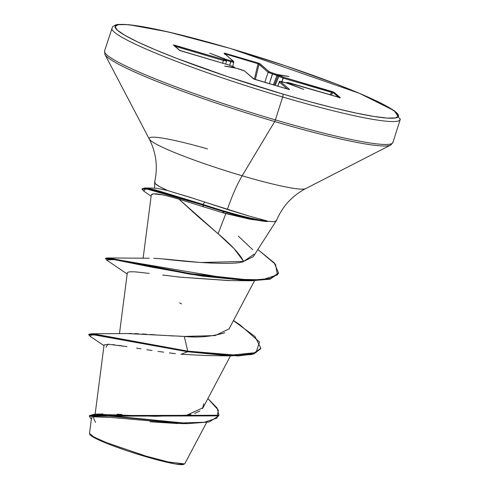 <?xml version="1.0" encoding="UTF-8"?>
<svg xmlns="http://www.w3.org/2000/svg" width="489" height="489" viewBox="0 0 489 489"><rect width="100%" height="100%" fill="white"/><g stroke="black" fill="none" stroke-linecap="round" stroke-linejoin="round"><path stroke-width="0.73" d="M183.662 464.354L184.555 463.902L168.204 461.946L145.979 456.103L145.661 456.634A49.358 4.688 17.6 0 0 183.595 464.391M252.886 219.744L222.067 212.532L203.558 206.835L222.067 212.532L224.121 211.719A60.709 5.764 -162.4 0 1 202.727 205.001L203.558 206.835L178.98 199.188L198.131 216.627L218.106 233.76L234.176 248.736L243.644 261.413L253.259 256.676L276.071 221.095M207.513 148.913A82.354 7.818 17.6 0 0 149.457 139.353A82.354 7.818 17.6 0 0 242.171 175.783L274.69 121.553A2.628 0.562 -73.6 0 0 275.386 119.909L282.654 96.993A2.628 0.562 -73.6 0 0 282.984 94.096A148.65 14.114 -162.4 0 1 117.482 30.3A148.65 14.114 -162.4 0 1 230.612 48.552A148.65 14.114 -162.4 0 1 396.114 112.348A148.65 14.114 -162.4 0 1 282.984 94.096A2.628 0.562 106.4 0 1 282.654 96.993A151.278 14.364 17.6 0 0 400.253 118.888A151.278 14.364 -162.4 0 1 282.654 96.993L275.386 119.909A151.278 14.364 17.6 0 0 392.979 141.804A151.278 14.364 -162.4 0 1 275.386 119.909A2.628 0.562 106.4 0 1 274.69 121.553A150.508 14.291 17.6 0 0 391.438 144.402A150.508 14.291 -162.4 0 1 274.69 121.553L242.171 175.783A82.354 7.818 17.6 0 0 305.112 188.852M267.367 221.242L267.452 221.56A60.709 5.764 -162.4 0 1 266.866 221.529A60.709 5.764 -162.4 0 1 224.121 211.719A60.709 5.764 17.6 0 0 267.452 221.56M143.809 191.132L142.079 189.188L149.2 189.164L202.727 205.001A60.709 5.764 17.6 0 0 224.121 211.719L222.067 212.532L225.845 213.577L218.106 233.76L225.845 213.577L249.567 219.133L266.768 221.523M276.34 220.649L274.127 221.774L267.031 221.224L267.08 220.912L250.142 216.358L227.379 209.439A63.698 13.582 106.4 0 1 242.171 175.783A63.698 13.582 -73.6 0 0 227.379 209.439L189.408 197.091L167.794 190.637A63.851 6.064 -162.4 0 1 154.811 183.173M193.797 198.497L167.794 190.637L159.726 186.706L155.319 183.76L154.866 181.987M226.242 60.22L226.328 59.841L226.242 60.22M225.521 59.713L225.258 59.352A0.874 0.85 131 0 0 224.977 59.206L225.82 59.939A0.874 0.85 -49 0 1 226.138 60.116A0.874 0.85 131 0 0 225.82 59.939L223.455 59.56L223.351 60.502L174.873 46.229L223.351 60.502L226.401 60.942L223.351 60.502L222.752 63.24L223.455 59.56L174.811 45.239L174.732 46.107L174.811 45.239L173.314 44.97A0.874 0.85 -49 0 1 173.626 45.141A0.874 0.85 131 0 0 173.314 44.97L179.475 50.324A0.874 0.85 -49 0 1 179.732 50.459A0.874 0.85 131 0 0 179.475 50.324L230.221 65.447L234.531 67.513A0.874 0.85 -49 0 1 234.812 67.659L224.665 66.137L236.236 68.191L243.18 70.33L244.421 70.917L254.274 79.218L288.296 89.291L289.58 89.475L280.441 81.522L280.9 81.437L287.52 83.289L303.81 89.444L288.62 83.442A0.874 0.85 131 0 0 288.296 83.411L287.776 82.708L288.241 82.623L290.142 83.087L340.283 97.678L333.382 91.975L283.375 77.201L278.748 75.104A0.874 0.85 -49 0 1 279.066 75.135L288.932 76.51L277.165 74.493L270.411 72.317L269.176 71.73L259.317 63.429L225.301 53.356L224.017 53.173L233.155 61.125L232.691 61.211L226.34 59.53L209.787 53.203L224.977 59.206A0.874 0.85 -49 0 1 225.258 59.352L225.82 59.939L225.356 60.025L223.455 59.56L173.314 44.97L180.215 50.673L230.221 65.447L234.812 67.659A0.874 0.85 131 0 0 234.531 67.513L224.665 66.137L236.438 68.252M224.946 59.175L209.787 53.203L226.077 59.358L226.328 59.841L226.303 59.42L230.802 60.746L230.71 61.638L226.34 60.349L230.71 61.638L229.726 65.294L230.802 60.746L233.155 61.125A0.874 0.85 -49 0 1 233.479 61.302A0.874 0.85 131 0 0 233.155 61.125L224.017 53.173A0.874 0.85 -49 0 1 224.335 53.35A0.874 0.85 131 0 0 224.017 53.173L225.301 53.356L225.252 54.151L225.301 53.356L258.07 63.008L258.064 63.594L225.288 53.943L258.663 63.906L258.956 64.346L255.362 79.591L258.956 64.346A0.874 0.85 -49 0 1 260.032 63.778L258.07 63.008L258.064 63.594L268.1 72.299L258.956 64.346A0.874 0.85 131 0 1 260.032 63.778L269.176 71.73A0.874 0.85 131 0 0 268.1 72.299L264.824 82.378L268.1 72.299A0.874 0.85 -49 0 1 269.176 71.73L272.63 73.063L269.372 83.717L272.544 73.955L268.1 72.299L272.544 73.955L272.63 73.063L277.165 74.493L288.932 76.51L279.005 75.092L278.009 75.654A0.874 0.85 -49 0 1 278.32 75.263A0.874 0.85 131 0 0 278.009 75.654L274.286 85.159L278.009 75.654L278.852 76.388L277.88 75.55L277.556 75.746L278.748 75.104A0.874 0.85 131 0 1 279.066 75.135L279.91 75.868A0.874 0.85 131 0 0 278.852 76.388L275.173 85.422L278.852 76.388A0.874 0.85 -49 0 1 279.91 75.868L283.375 77.201L281.847 81.639L283.272 78.148L278.852 76.388L283.272 78.148L283.375 77.201L332.013 91.522L331.909 92.47L283.272 78.148L333.235 92.568L330.919 95.092L333.235 92.568L338.81 97.415L333.235 92.568A0.874 0.85 -49 0 1 334.121 92.323A0.874 0.85 131 0 0 333.235 92.568L331.909 92.47L332.013 91.522L334.121 92.323L340.283 97.678A0.874 0.85 131 0 0 339.824 97.672A0.874 0.85 -49 0 1 340.283 97.678L287.776 82.708A0.874 0.85 131 0 0 286.792 83.075A0.874 0.85 -49 0 1 287.776 82.708L288.62 83.442A0.874 0.85 -49 0 0 288.296 83.411L303.81 89.444L287.214 83.234M98.723 414.33L155.092 416.298L186.706 415.204L203.051 407.728L230.423 355.919M128.772 333.498L131.999 333.516M134.506 333.584L138.601 333.761M142.226 333.963L146.749 334.25M150.618 334.507L155.325 334.837M159.866 335.148L164.824 335.472M169.634 335.766L174.5 336.029M179.494 336.255L184.28 336.42C197.904 337.881 211.425 336.664 224.836 332.783M163.76 258.987L200.796 262.52L243.644 261.413C239.903 254.127 231.395 244.91 218.106 233.76L178.98 199.188L175.747 198.247M162.776 194.915L153.357 193.815L151.29 194.995L143.112 258.357M230.166 280.576L180.178 277.159L228.834 280.582L248.974 280.765L201.969 276.083L150.753 266.976L114.347 259.641L106.376 259.873L127.164 273.993M162.727 275.056L180.178 277.159M127.348 273.339C126.853 271.584 131.498 271.303 141.278 272.495C131.492 271.309 126.853 271.591 127.348 273.339L127.293 272.984M175.423 353.651L169.432 352.917M163.589 352.153L158.026 351.377M152.03 350.509L146.822 349.721M140.985 348.822L136.627 348.137M106.113 347.123L107.88 344.189L126.981 346.628M121.938 345.857L119.023 345.43M114.707 344.843L112.549 344.58M109.151 344.262L104.078 344.934L95.135 414.195M177.849 423.56L150.062 421.781M91.504 417.985L89.505 433.468L93.833 436.946L106.498 442.649L145.979 456.103L145.661 456.634L162.703 461.268L175.826 464.049L183.748 464.312M184.2 464.03L184.873 463.609L206.602 422.496M117.042 414.214L121.932 414.483M187.843 415.02L191.034 414.397M194.708 413.401L199.867 411.035M202.495 408.608L203.772 403.712M90.728 333.785L126.932 333.547L184.28 336.42L187.727 351.12L90.728 333.785L89.029 334.562M207.88 398.584L218.314 410.1L216.939 418.107L204.286 422.258L182.892 422.899L94.249 414.22L89.53 415.577L218.95 415.259L217.104 407.979L207.88 398.584M88.747 334.812L88.943 334.195L96.84 334.482L187.727 351.12L187.531 351.738L96.645 335.099L88.747 334.812L90.263 336.395M218.754 415.876L89.334 416.194L91.339 419.275L92.476 414.923L113.913 416.487L187.758 423.633L209.133 421.983L218.76 415.876L218.95 415.259M187.758 423.633L181.358 423.59L111.571 417.49L93.069 416.811L95.477 422.392M103.986 345.65L90.245 336.383L91.969 334.482L187.531 351.738L181.083 354.274L205.924 355.527L230.093 355.906L187.531 351.738L238.106 355.943L253.803 353.963L260.649 348.84L260.845 348.223L253.999 353.345L238.302 355.326L187.727 351.12L229.775 355.277L256.016 352.612L259.555 342.068L239.952 324.837L233.497 320.515M149.457 139.353A82.354 7.818 17.6 0 0 242.171 175.783A82.354 7.818 17.6 0 0 306.053 188.289M274.69 121.553A150.508 14.291 -162.4 0 1 105.245 54.97A150.508 14.291 17.6 0 0 274.69 121.553M275.386 119.909A151.278 14.364 -162.4 0 1 104.493 51.663A151.278 14.364 17.6 0 0 275.386 119.909M282.654 96.993A151.278 14.364 -162.4 0 1 111.761 28.747A151.278 14.364 17.6 0 0 282.654 96.993M230.612 48.552L285.918 65.984L336.793 84.23L358.089 92.782L375.491 100.508L388.327 107.115L396.114 112.348L398.547 115.997L395.528 117.935L387.184 118.081L373.828 116.431L355.968 113.045L334.305 108.057L309.659 101.657L282.984 94.096L227.678 76.663L176.804 58.417L155.508 49.866L138.106 42.14L125.27 35.532L117.482 30.3L115.049 26.65L118.063 24.713L126.413 24.566L139.768 26.217L157.623 29.603L179.292 34.591L230.612 48.552A2.628 0.562 -73.6 0 0 230.557 48.527L167.941 31.864L128.98 24.713L117.953 24.45L115.771 24.853L112.586 26.675L104.542 50.99L104.958 54.493L149.298 139.09C156.272 152.916 158.033 167.348 154.579 182.379M236.291 68.203L244.421 70.917L253.559 78.87L288.296 89.291L289.58 89.475L280.441 81.522L287.52 83.289M142.305 188.919L144.762 187.972L155.068 189.799L202.923 204.384L204.873 202.128L202.923 204.384L149.396 188.552L142.275 188.571L142.079 189.188M167.531 190.514L156.211 188.173L144.762 187.972M238.369 236.144L252.66 249.677M254.035 254.219L243.644 261.413C239.421 264.61 203.363 263.907 161.633 258.791L153.687 258.284M229.078 328.877L215.136 335.595L184.28 336.42L187.727 351.12L187.531 351.738L181.083 354.274M105.789 258.632L106.987 257.96L232.391 279.17L262.208 279.812L277.428 274.873L275.539 264.372L257.837 249.537L274.298 262.905L278.504 272.996L270.276 278.534L251.138 280.179L191.168 273.742L112.348 258.638L105.624 258.241L105.428 258.858L112.152 259.256L190.973 274.353L250.943 280.796L270.081 279.152L278.302 273.614L278.504 272.996M154.707 193.754L155.319 193.772C160.099 194.096 167.984 195.906 178.98 199.188L203.558 206.835L202.727 205.001L202.923 204.384A60.709 5.764 17.6 0 0 267.08 220.912L250.142 216.358L204.873 202.128M233.418 320.662L255.007 336.542L260.845 348.223M181.535 303.877L179.677 302.862M141.278 272.495L149.255 273.424M151.712 194.353L153.075 193.864M267.031 221.224L267.08 220.912A60.709 5.764 -162.4 0 1 202.923 204.384L202.727 205.001L145.563 188.644L143.79 191.12L151.132 196.223M278.394 273.302L269.8 279.225L248.974 280.765M260.735 348.529L251.756 354.507L230.093 355.906M90.098 434.8A49.358 4.688 17.6 0 0 145.661 456.634L127.299 450.846L110.41 444.788L97.562 439.385L90.709 435.454L89.945 434.538M89.64 433.951L90 434.642M287.3 88.992L279.36 82.091L277.85 86.211L279.311 81.956L287.3 88.992M329.8 94.762L331.909 92.47L329.8 94.762M273.284 84.866L277.037 75.275L272.544 73.955L277.556 75.746L277.165 74.493L277.037 75.275L277.147 74.805L277.404 75.367L277.037 75.275L273.284 84.866M254.372 79.249L258.064 63.594L254.372 79.249M224.744 53.918L225.288 53.943L224.579 54.224M225.288 59.383L226.462 61.039L225.784 64.132M233.718 62.176L230.71 61.638L233.137 62.237M233.791 62.256L232.703 66.29M233.681 66.779A0.874 0.85 -49 0 1 234.005 66.956A0.874 0.85 131 0 0 233.681 66.779M234.812 67.659L235.075 68.02M236.456 68.252L240.93 69.579M244.421 70.917A0.874 0.85 -49 0 1 244.738 71.094A0.874 0.85 131 0 0 244.421 70.917M289.58 89.475A0.874 0.85 131 0 0 289.072 89.481A0.874 0.85 -49 0 1 289.58 89.475M280.441 81.522A0.874 0.85 131 0 0 279.36 82.091A0.874 0.85 -49 0 1 280.441 81.522M287.874 83.564L288.296 83.411L287.874 83.564M276.309 220.991C282.153 206.719 291.909 195.942 305.576 188.668L390.577 145.099L392.936 142.476L400.204 119.56L394.226 110.691L359.458 93.332L230.563 48.527M119.45 333.779L127.299 272.948M228.956 329.109L254.482 280.79M102.861 413.932L94.249 414.22M89.53 415.577L89.334 416.194M154.469 188.149L154.695 182.984M149.206 258.241L106.987 257.96M287.275 83.216L282.776 81.895C279.928 81.137 278.773 81.162 279.305 81.969L277.758 86.18M234.836 67.684L230.209 65.434L179.781 50.495L173.626 45.141M240.949 69.579L244.732 71.088L253.87 79.041L289.188 89.518M233.785 62.262L233.467 61.296L224.323 53.344M339.403 97.953L339.977 97.696L290.124 83.081C287.269 82.329 286.108 82.341 286.658 83.118"/></g></svg>
